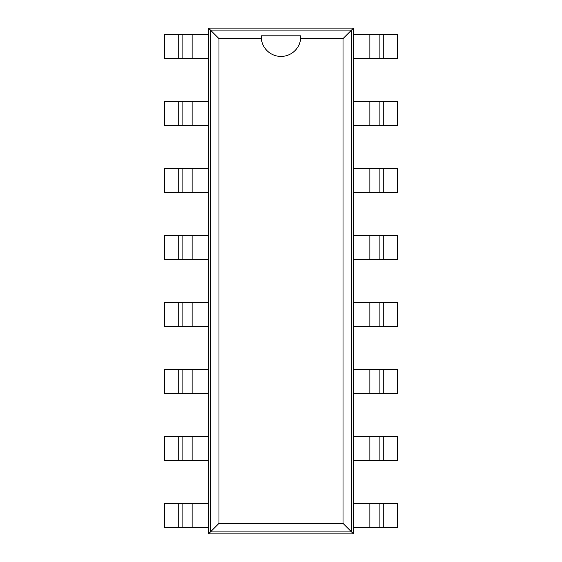 <?xml version="1.0" encoding="UTF-8"?>
<svg xmlns="http://www.w3.org/2000/svg" width="562" height="562" viewBox="0 0 562 562"><rect width="100%" height="100%" fill="white"/><g stroke="black" fill="none" stroke-linecap="round" stroke-linejoin="round"><path stroke-width="0.84" d="M192.141 527.528L164.687 527.528L164.687 503.426L192.141 503.426L192.141 527.528L208.467 527.528L208.467 533.9L353.533 533.9L353.533 527.528L383.256 527.528L383.256 503.426L397.313 503.426L397.313 527.528L383.256 527.528M369.859 34.472L397.313 34.472L397.313 58.574L369.859 58.574L369.859 34.472L353.533 34.472L353.533 28.1L208.467 28.1L208.467 34.472L178.744 34.472L178.744 58.574L164.687 58.574L164.687 34.472L178.744 34.472M353.533 527.528L353.533 34.472M208.467 34.472L208.467 527.528M353.533 533.9L351.552 531.919L351.552 30.081L210.448 30.081L210.448 531.919L351.552 531.919L343.017 523.384L343.017 38.616L300.684 38.616A19.782 19.782 0 0 1 261.316 38.616L218.983 38.616L218.983 523.384L343.017 523.384M353.533 28.1L343.017 38.616M353.533 503.426L383.256 503.426M369.859 58.574L353.533 58.574M353.533 460.538L383.256 460.538L383.256 436.428L397.313 436.428L397.313 460.538L383.256 460.538M383.256 125.572L369.859 125.572L369.859 101.462L397.313 101.462L397.313 125.572L383.256 125.572L383.256 101.462M369.859 101.462L353.533 101.462M369.859 460.538L369.859 436.428L383.256 436.428M369.859 436.428L353.533 436.428M369.859 125.572L353.533 125.572M353.533 393.541L383.256 393.541L383.256 369.438L397.313 369.438L397.313 393.541L383.256 393.541M383.256 192.562L369.859 192.562L369.859 168.46L397.313 168.46L397.313 192.562L383.256 192.562L383.256 168.46M369.859 168.46L353.533 168.46M369.859 393.541L369.859 369.438L383.256 369.438M369.859 369.438L353.533 369.438M369.859 192.562L353.533 192.562M353.533 326.55L383.256 326.55L383.256 302.44L397.313 302.44L397.313 326.55L383.256 326.55M383.256 259.56L369.859 259.56L369.859 235.45L397.313 235.45L397.313 259.56L383.256 259.56L383.256 235.45M369.859 235.45L353.533 235.45M369.859 326.55L369.859 302.44L383.256 302.44M369.859 302.44L353.533 302.44M369.859 259.56L353.533 259.56M208.467 28.1L218.983 38.616M208.467 533.9L218.983 523.384M208.467 58.574L178.744 58.574M192.141 503.426L208.467 503.426M208.467 101.462L178.744 101.462L178.744 125.572L164.687 125.572L164.687 101.462L178.744 101.462M178.744 436.428L192.141 436.428L192.141 460.538L164.687 460.538L164.687 436.428L178.744 436.428L178.744 460.538M192.141 460.538L208.467 460.538M192.141 101.462L192.141 125.572L178.744 125.572M192.141 125.572L208.467 125.572M192.141 436.428L208.467 436.428M208.467 168.46L178.744 168.46L178.744 192.562L164.687 192.562L164.687 168.46L178.744 168.46M178.744 369.438L192.141 369.438L192.141 393.541L164.687 393.541L164.687 369.438L178.744 369.438L178.744 393.541M192.141 393.541L208.467 393.541M192.141 168.46L192.141 192.562L178.744 192.562M192.141 192.562L208.467 192.562M192.141 369.438L208.467 369.438M208.467 235.45L178.744 235.45L178.744 259.56L164.687 259.56L164.687 235.45L178.744 235.45M178.744 302.44L192.141 302.44L192.141 326.55L164.687 326.55L164.687 302.44L178.744 302.44L178.744 326.55M192.141 326.55L208.467 326.55M192.141 235.45L192.141 259.56L178.744 259.56M192.141 259.56L208.467 259.56M192.141 302.44L208.467 302.44M379.905 503.426L379.905 527.528M379.905 58.574L379.905 34.472M379.905 460.538L379.905 436.428M379.905 125.572L379.905 101.462M379.905 393.541L379.905 369.438M379.905 192.562L379.905 168.46M379.905 326.55L379.905 302.44M379.905 259.56L379.905 235.45M261.239 35.813L261.316 38.616A19.782 19.782 0 0 1 261.239 35.813L300.782 35.813L300.684 38.616A19.782 19.782 0 0 0 300.761 35.813M182.095 58.574L182.095 34.472M182.095 503.426L182.095 527.528M182.095 101.462L182.095 125.572M182.095 436.428L182.095 460.538M182.095 168.46L182.095 192.562M182.095 369.438L182.095 393.541M182.095 235.45L182.095 259.56M182.095 302.44L182.095 326.55M369.859 503.426L369.859 527.528M383.256 58.574L383.256 34.472M192.141 58.574L192.141 34.472M178.744 503.426L178.744 527.528"/></g></svg>
